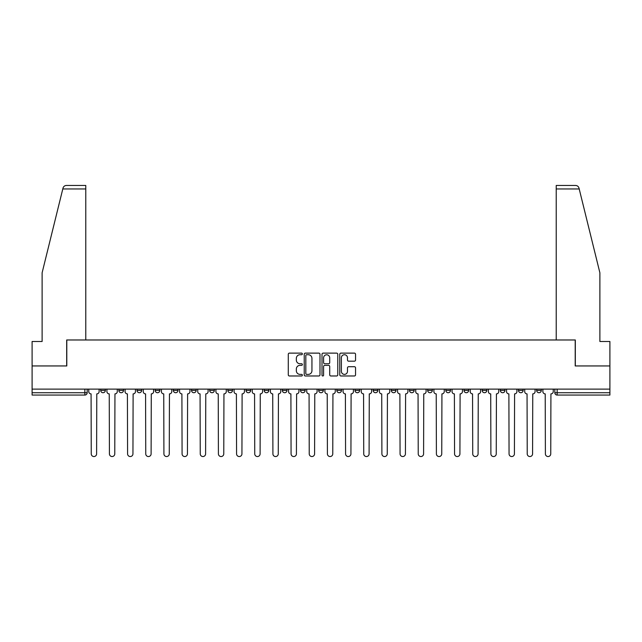 <?xml version="1.0" encoding="UTF-8"?>
<svg xmlns="http://www.w3.org/2000/svg" width="642" height="642" viewBox="0 0 642 642"><rect width="100%" height="100%" fill="white"/><g stroke="black" fill="none" stroke-linecap="round" stroke-linejoin="round"><path stroke-width="0.96" d="M302.366 353.919A0.802 0.802 0 0 0 301.571 353.124L289.422 353.124A1.14 1.14 0 0 0 288.282 354.264L288.282 374.84A1.14 1.14 0 0 0 289.422 375.979L301.571 375.979A0.802 0.802 0 0 0 302.366 375.177A0.802 0.802 0 0 0 301.571 374.382L299.999 374.382A3.659 3.659 0 0 1 296.339 370.723L296.339 369.006A3.659 3.659 0 0 1 299.999 365.354L301.571 365.354A0.802 0.802 0 0 0 302.366 364.552A0.802 0.802 0 0 0 301.571 363.749L299.999 363.749A3.659 3.659 0 0 1 296.339 360.09L296.339 358.38A3.659 3.659 0 0 1 299.999 354.721L301.571 354.721A0.802 0.802 0 0 0 302.366 353.919M536.656 389.124L536.656 390.4L541.31 390.4A2.327 2.327 0 0 1 538.983 392.727A2.327 2.327 0 0 1 536.656 390.4L536.656 389.124M482.158 390.4L482.158 389.124L482.158 390.4A2.327 2.327 0 0 0 484.485 392.727A2.327 2.327 0 0 1 482.158 390.4L486.821 390.4A2.327 2.327 0 0 1 484.485 392.727M463.997 390.4L463.997 389.124L463.997 390.4A2.327 2.327 0 0 0 466.325 392.727A2.327 2.327 0 0 1 463.997 390.4L468.652 390.4A2.327 2.327 0 0 1 466.325 392.727M409.5 389.124L409.5 390.4L414.154 390.4A2.327 2.327 0 0 1 411.827 392.727A2.327 2.327 0 0 1 409.5 390.4L409.5 389.124M391.331 389.124L391.331 390.4L395.994 390.4A2.327 2.327 0 0 1 393.658 392.727A2.327 2.327 0 0 1 391.331 390.4L391.331 389.124M300.504 389.124L300.504 390.4L305.167 390.4A2.327 2.327 0 0 1 302.831 392.727A2.327 2.327 0 0 1 300.504 390.4L300.504 389.124M246.006 389.124L246.006 390.4L250.669 390.4A2.327 2.327 0 0 1 248.342 392.727A2.327 2.327 0 0 1 246.006 390.4L246.006 389.124M209.677 389.124L209.677 390.4L214.34 390.4A2.327 2.327 0 0 1 212.004 392.727A2.327 2.327 0 0 1 209.677 390.4L209.677 389.124M191.517 389.124L191.517 390.4L196.171 390.4A2.327 2.327 0 0 1 193.844 392.727A2.327 2.327 0 0 1 191.517 390.4L191.517 389.124M155.179 390.4L155.179 389.124L155.179 390.4A2.327 2.327 0 0 0 157.515 392.727A2.327 2.327 0 0 1 155.179 390.4L159.842 390.4A2.327 2.327 0 0 1 157.515 392.727M118.85 390.4L118.85 389.124L118.85 390.4A2.327 2.327 0 0 0 121.177 392.727A2.327 2.327 0 0 1 118.85 390.4L123.513 390.4A2.327 2.327 0 0 1 121.177 392.727A2.327 2.327 0 0 0 123.513 390.4L123.513 389.124L123.513 390.4M354.4 361.181A1.14 1.14 0 0 0 355.548 360.034L355.548 354.264A1.14 1.14 0 0 0 354.4 353.124L340.918 353.124A1.14 1.14 0 0 0 339.77 354.264L339.77 374.84A1.14 1.14 0 0 0 340.918 375.979L354.4 375.979A1.14 1.14 0 0 0 355.548 374.84L355.548 367.866A1.14 1.14 0 0 0 354.4 366.718L348.63 366.718A1.14 1.14 0 0 0 347.491 367.866L347.491 371.325A3.058 3.058 0 0 1 344.433 374.382A3.058 3.058 0 0 1 341.375 371.325L341.375 357.779A3.058 3.058 0 0 1 344.433 354.721A3.058 3.058 0 0 1 347.491 357.779L347.491 360.034A1.14 1.14 0 0 0 348.63 361.181L354.4 361.181M62.796 188.949L63.004 188.114C63.534 186.461 64.657 185.578 66.391 185.458L85.779 185.458L85.779 188.949L62.796 188.949L42.115 272.794L42.115 341.496L32.1 341.496L32.1 365.948L66.8 365.948L66.8 339.979L575.2 339.979L575.2 365.948L609.9 365.948L609.9 389.124L32.1 389.124L32.1 392.727L87.176 392.727L87.176 389.124L87.176 392.727A2.327 2.327 0 0 1 84.848 395.063L32.1 395.063L32.1 392.727M85.779 188.949L85.779 339.979L66.688 339.979L66.688 365.948L32.1 365.948L32.1 389.124M319.997 354.264A1.14 1.14 0 0 0 318.857 353.124L305.367 353.124A1.14 1.14 0 0 0 304.228 354.264L304.228 374.84A1.14 1.14 0 0 0 305.367 375.979L318.857 375.979A1.14 1.14 0 0 0 319.997 374.84L319.997 354.264M323.143 353.124L336.633 353.124A1.14 1.14 0 0 1 337.772 354.264L337.772 374.84A1.14 1.14 0 0 1 336.633 375.979L330.855 375.979A1.14 1.14 0 0 1 329.715 374.84L329.715 366.494A1.14 1.14 0 0 0 328.576 365.354L324.74 365.354A1.14 1.14 0 0 0 323.6 366.494L323.6 375.177A0.802 0.802 0 0 1 322.798 375.979A0.802 0.802 0 0 1 322.003 375.177L322.003 354.264A1.14 1.14 0 0 1 323.143 353.124M554.824 389.124L554.824 392.727L609.9 392.727L609.9 395.063L557.152 395.063A2.327 2.327 0 0 1 554.824 392.727L554.824 389.124M609.9 389.124L609.9 392.727M541.31 390.4L541.31 389.124L541.31 390.4A2.327 2.327 0 0 1 538.983 392.727M523.15 390.4L523.15 389.124L523.15 390.4A2.327 2.327 0 0 1 520.822 392.727A2.327 2.327 0 0 1 518.487 390.4L523.15 390.4A2.327 2.327 0 0 1 520.822 392.727M518.487 389.124L518.487 390.4M504.981 389.124L504.981 390.4A2.327 2.327 0 0 1 502.654 392.727A2.327 2.327 0 0 1 500.327 390.4L504.981 390.4A2.327 2.327 0 0 1 502.654 392.727M500.327 389.124L500.327 390.4M486.821 389.124L486.821 390.4L486.821 389.124M468.652 389.124L468.652 390.4L468.652 389.124M450.483 389.124L450.483 390.4A2.327 2.327 0 0 1 448.156 392.727A2.327 2.327 0 0 1 445.829 390.4L450.483 390.4L450.483 389.124M445.829 389.124L445.829 390.4M432.323 390.4L432.323 389.124L432.323 390.4A2.327 2.327 0 0 1 429.996 392.727A2.327 2.327 0 0 1 427.66 390.4L432.323 390.4A2.327 2.327 0 0 1 429.996 392.727M427.66 389.124L427.66 390.4M414.154 389.124L414.154 390.4M395.994 389.124L395.994 390.4M377.825 389.124L377.825 390.4A2.327 2.327 0 0 1 375.498 392.727A2.327 2.327 0 0 1 373.171 390.4L377.825 390.4M373.171 389.124L373.171 390.4M359.656 389.124L359.656 390.4A2.327 2.327 0 0 1 357.329 392.727A2.327 2.327 0 0 1 355.002 390.4L359.656 390.4A2.327 2.327 0 0 1 357.329 392.727M355.002 389.124L355.002 390.4M341.496 389.124L341.496 390.4A2.327 2.327 0 0 1 339.169 392.727A2.327 2.327 0 0 1 336.833 390.4A2.327 2.327 0 0 0 339.169 392.727M336.833 389.124L336.833 390.4L341.496 390.4M323.327 389.124L323.327 390.4A2.327 2.327 0 0 1 321 392.727A2.327 2.327 0 0 1 318.673 390.4A2.327 2.327 0 0 0 321 392.727M318.673 389.124L318.673 390.4L323.327 390.4M305.167 389.124L305.167 390.4A2.327 2.327 0 0 1 302.831 392.727M286.998 389.124L286.998 390.4A2.327 2.327 0 0 1 284.671 392.727A2.327 2.327 0 0 1 282.344 390.4L286.998 390.4M282.344 389.124L282.344 390.4M264.175 389.124L264.175 390.4L268.829 390.4L268.829 389.124L268.829 390.4A2.327 2.327 0 0 1 266.502 392.727A2.327 2.327 0 0 1 264.175 390.4A2.327 2.327 0 0 0 266.502 392.727M250.669 389.124L250.669 390.4M232.5 389.124L232.5 390.4A2.327 2.327 0 0 1 230.173 392.727A2.327 2.327 0 0 1 227.846 390.4L232.5 390.4L232.5 389.124M227.846 389.124L227.846 390.4M214.34 390.4L214.34 389.124L214.34 390.4A2.327 2.327 0 0 1 212.004 392.727M196.171 390.4L196.171 389.124L196.171 390.4A2.327 2.327 0 0 1 193.844 392.727M178.003 389.124L178.003 390.4A2.327 2.327 0 0 1 175.675 392.727A2.327 2.327 0 0 1 173.348 390.4A2.327 2.327 0 0 0 175.675 392.727A2.327 2.327 0 0 0 178.003 390.4L178.003 389.124M173.348 389.124L173.348 390.4L178.003 390.4M159.842 389.124L159.842 390.4M141.673 389.124L141.673 390.4A2.327 2.327 0 0 1 139.346 392.727A2.327 2.327 0 0 1 137.019 390.4A2.327 2.327 0 0 0 139.346 392.727M137.019 389.124L137.019 390.4L141.673 390.4M105.344 389.124L105.344 390.4A2.327 2.327 0 0 1 103.017 392.727A2.327 2.327 0 0 1 100.69 390.4A2.327 2.327 0 0 0 103.017 392.727A2.327 2.327 0 0 0 105.344 390.4L105.344 389.124M100.69 389.124L100.69 390.4L105.344 390.4M84.848 389.124L84.848 395.063A2.327 2.327 0 0 0 87.176 392.727M306.627 354.721A0.802 0.802 0 0 0 305.825 355.524L305.825 373.58A0.802 0.802 0 0 0 306.627 374.382L308.28 374.382A3.659 3.659 0 0 0 311.94 370.723L311.94 358.38A3.659 3.659 0 0 0 308.28 354.721L306.627 354.721M329.715 357.835A3.058 3.058 0 0 0 326.658 354.777A3.058 3.058 0 0 0 323.6 357.835L323.6 362.61A1.14 1.14 0 0 0 324.74 363.749L328.576 363.749A1.14 1.14 0 0 0 329.715 362.61L329.715 357.835M88.748 389.124L88.748 391.564A2.327 2.327 0 0 0 91.076 393.891L91.252 453.862A2.68 2.68 0 0 0 93.933 456.542A2.68 2.68 0 0 0 96.613 453.862L96.781 393.891A2.327 2.327 0 0 0 99.117 391.564L99.117 389.124M106.917 389.124L106.917 391.564A2.327 2.327 0 0 0 109.244 393.891L109.421 453.862A2.68 2.68 0 0 0 112.101 456.542A2.68 2.68 0 0 0 114.774 453.862L114.95 393.891A2.327 2.327 0 0 0 117.277 391.564L117.277 389.124M125.078 389.124L125.078 391.564A2.327 2.327 0 0 0 127.413 393.891L127.581 453.862A2.68 2.68 0 0 0 130.262 456.542A2.68 2.68 0 0 0 132.942 453.862L133.119 393.891A2.327 2.327 0 0 0 135.446 391.564L135.446 389.124M579.204 188.949L578.996 188.114C578.466 186.461 577.343 185.578 575.609 185.458L556.221 185.458L556.221 339.979L575.312 339.979L575.312 365.948L609.9 365.948L609.9 341.496L599.885 341.496L599.885 272.794L579.204 188.949L556.221 188.949M143.246 389.124L143.246 391.564A2.327 2.327 0 0 0 145.573 393.891L145.75 453.862A2.68 2.68 0 0 0 148.43 456.542A2.68 2.68 0 0 0 151.111 453.862L151.279 393.891A2.327 2.327 0 0 0 153.607 391.564L153.607 389.124M161.415 389.124L161.415 391.564A2.327 2.327 0 0 0 163.742 393.891L163.919 453.862A2.68 2.68 0 0 0 166.591 456.542A2.68 2.68 0 0 0 169.271 453.862L169.448 393.891A2.327 2.327 0 0 0 171.775 391.564L171.775 389.124M179.575 389.124L179.575 391.564A2.327 2.327 0 0 0 181.903 393.891L182.079 453.862A2.68 2.68 0 0 0 184.76 456.542A2.68 2.68 0 0 0 187.44 453.862L187.608 393.891A2.327 2.327 0 0 0 189.944 391.564L189.944 389.124M197.744 389.124L197.744 391.564A2.327 2.327 0 0 0 200.071 393.891L200.248 453.862A2.68 2.68 0 0 0 202.928 456.542A2.68 2.68 0 0 0 205.6 453.862L205.777 393.891A2.327 2.327 0 0 0 208.104 391.564L208.104 389.124M215.905 389.124L215.905 391.564A2.327 2.327 0 0 0 218.24 393.891L218.408 453.862A2.68 2.68 0 0 0 221.089 456.542A2.68 2.68 0 0 0 223.769 453.862L223.946 393.891A2.327 2.327 0 0 0 226.273 391.564L226.273 389.124M234.073 389.124L234.073 391.564A2.327 2.327 0 0 0 236.4 393.891L236.577 453.862A2.68 2.68 0 0 0 239.257 456.542A2.68 2.68 0 0 0 241.938 453.862L242.106 393.891A2.327 2.327 0 0 0 244.433 391.564L244.433 389.124M252.242 389.124L252.242 391.564A2.327 2.327 0 0 0 254.569 393.891L254.746 453.862A2.68 2.68 0 0 0 257.418 456.542A2.68 2.68 0 0 0 260.098 453.862L260.275 393.891A2.327 2.327 0 0 0 262.602 391.564L262.602 389.124M270.402 389.124L270.402 391.564A2.327 2.327 0 0 0 272.73 393.891L272.906 453.862A2.68 2.68 0 0 0 275.587 456.542A2.68 2.68 0 0 0 278.267 453.862L278.435 393.891A2.327 2.327 0 0 0 280.771 391.564L280.771 389.124M288.571 389.124L288.571 391.564A2.327 2.327 0 0 0 290.898 393.891L291.075 453.862A2.68 2.68 0 0 0 293.755 456.542A2.68 2.68 0 0 0 296.427 453.862L296.604 393.891A2.327 2.327 0 0 0 298.931 391.564L298.931 389.124M306.732 389.124L306.732 391.564A2.327 2.327 0 0 0 309.067 393.891L309.235 453.862A2.68 2.68 0 0 0 311.916 456.542A2.68 2.68 0 0 0 314.596 453.862L314.773 393.891A2.327 2.327 0 0 0 317.1 391.564L317.1 389.124M324.9 389.124L324.9 391.564A2.327 2.327 0 0 0 327.227 393.891L327.404 453.862A2.68 2.68 0 0 0 330.084 456.542A2.68 2.68 0 0 0 332.765 453.862L332.933 393.891A2.327 2.327 0 0 0 335.268 391.564L335.268 389.124M343.069 389.124L343.069 391.564A2.327 2.327 0 0 0 345.396 393.891L345.573 453.862A2.68 2.68 0 0 0 348.245 456.542A2.68 2.68 0 0 0 350.925 453.862L351.102 393.891A2.327 2.327 0 0 0 353.429 391.564L353.429 389.124M361.229 389.124L361.229 391.564A2.327 2.327 0 0 0 363.565 393.891L363.733 453.862A2.68 2.68 0 0 0 366.413 456.542A2.68 2.68 0 0 0 369.094 453.862L369.27 393.891A2.327 2.327 0 0 0 371.598 391.564L371.598 389.124M379.398 389.124L379.398 391.564A2.327 2.327 0 0 0 381.725 393.891L381.902 453.862A2.68 2.68 0 0 0 384.582 456.542A2.68 2.68 0 0 0 387.254 453.862L387.431 393.891A2.327 2.327 0 0 0 389.758 391.564L389.758 389.124M397.567 389.124L397.567 391.564A2.327 2.327 0 0 0 399.894 393.891L400.062 453.862A2.68 2.68 0 0 0 402.743 456.542A2.68 2.68 0 0 0 405.423 453.862L405.6 393.891A2.327 2.327 0 0 0 407.927 391.564L407.927 389.124M415.727 389.124L415.727 391.564A2.327 2.327 0 0 0 418.054 393.891L418.231 453.862A2.68 2.68 0 0 0 420.911 456.542A2.68 2.68 0 0 0 423.592 453.862L423.76 393.891A2.327 2.327 0 0 0 426.095 391.564L426.095 389.124M433.896 389.124L433.896 391.564A2.327 2.327 0 0 0 436.223 393.891L436.399 453.862A2.68 2.68 0 0 0 439.072 456.542A2.68 2.68 0 0 0 441.752 453.862L441.929 393.891A2.327 2.327 0 0 0 444.256 391.564L444.256 389.124M452.056 389.124L452.056 391.564A2.327 2.327 0 0 0 454.392 393.891L454.56 453.862A2.68 2.68 0 0 0 457.24 456.542A2.68 2.68 0 0 0 459.921 453.862L460.097 393.891A2.327 2.327 0 0 0 462.425 391.564L462.425 389.124M470.225 389.124L470.225 391.564A2.327 2.327 0 0 0 472.552 393.891L472.729 453.862A2.68 2.68 0 0 0 475.409 456.542A2.68 2.68 0 0 0 478.081 453.862L478.258 393.891A2.327 2.327 0 0 0 480.585 391.564L480.585 389.124M488.393 389.124L488.393 391.564A2.327 2.327 0 0 0 490.721 393.891L490.889 453.862A2.68 2.68 0 0 0 493.57 456.542A2.68 2.68 0 0 0 496.25 453.862L496.427 393.891A2.327 2.327 0 0 0 498.754 391.564L498.754 389.124M506.554 389.124L506.554 391.564A2.327 2.327 0 0 0 508.881 393.891L509.058 453.862A2.68 2.68 0 0 0 511.738 456.542A2.68 2.68 0 0 0 514.419 453.862L514.587 393.891A2.327 2.327 0 0 0 516.922 391.564L516.922 389.124M524.723 389.124L524.723 391.564A2.327 2.327 0 0 0 527.05 393.891L527.226 453.862A2.68 2.68 0 0 0 529.899 456.542A2.68 2.68 0 0 0 532.579 453.862L532.756 393.891A2.327 2.327 0 0 0 535.083 391.564L535.083 389.124M542.883 389.124L542.883 391.564A2.327 2.327 0 0 0 545.218 393.891L545.387 453.862A2.68 2.68 0 0 0 548.067 456.542A2.68 2.68 0 0 0 550.748 453.862L550.924 393.891A2.327 2.327 0 0 0 553.252 391.564L553.252 389.124M557.152 389.124L557.152 395.063"/></g></svg>
